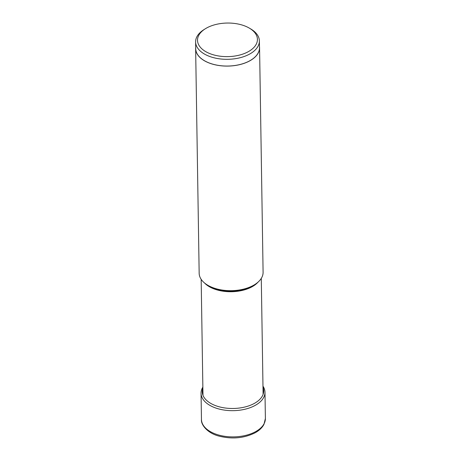 <?xml version="1.0" encoding="UTF-8"?>
<svg xmlns="http://www.w3.org/2000/svg" width="461" height="461" viewBox="0 0 461 461"><rect width="100%" height="100%" fill="white"/><g stroke="black" fill="none" stroke-linecap="round" stroke-linejoin="round"><path stroke-width="0.69" d="M202.863 387.119A31.97 17.921 -0.9 0 0 201.048 393.245A31.97 17.921 -0.9 0 0 220.71 409.42A31.97 17.921 -0.9 0 0 255.302 405.352A31.97 17.921 -0.9 0 0 264.977 392.242A31.97 17.921 -0.9 0 0 262.977 386.174M259.566 47.667L263.093 272.249A31.97 17.921 179.1 0 1 254.841 284.518A31.97 17.921 179.1 0 1 208.216 285.497A31.97 17.921 179.1 0 1 207.796 285.255A31.97 17.921 179.1 0 1 199.164 273.258L195.637 48.676A31.97 17.921 -0.9 0 0 204.69 60.915A31.97 17.921 -0.9 0 0 239.76 64.621A31.97 17.921 -0.9 0 0 259.566 47.667A31.97 17.921 -0.9 0 0 259.468 46.417M195.695 47.42A31.97 17.921 -0.9 0 0 195.637 48.676M259.382 40.937L259.485 47.673A31.89 17.881 179.1 0 1 249.833 60.748A31.89 17.881 179.1 0 1 215.322 64.805A31.89 17.881 179.1 0 1 195.718 48.676L195.608 41.939A31.89 17.881 -0.9 0 0 204.638 54.15A31.89 17.881 -0.9 0 0 249.729 54.018A31.89 17.881 -0.9 0 0 259.382 40.937A31.89 17.881 -0.9 0 0 250.772 28.968L249.332 28.121A29.953 16.792 -0.9 0 0 248.94 27.896A29.953 16.792 -0.9 0 0 205.249 28.813A29.953 16.792 -0.9 0 0 205.998 51.776A29.953 16.792 -0.9 0 0 248.151 51.765A29.953 16.792 -0.9 0 0 249.332 28.121M205.249 28.813L203.837 29.706A31.89 17.881 -0.9 0 0 195.608 41.939M265.392 418.473A31.97 17.921 179.1 0 1 255.711 431.582A31.97 17.921 179.1 0 1 221.119 435.645A31.97 17.921 179.1 0 1 201.463 419.475C200.748 424.472 207.271 433.11 218.831 436.06C232.004 439.385 244.128 438.278 255.204 432.741C259.278 430.482 262.2 427.693 263.957 424.379L265.392 418.473L264.977 392.242M202.875 388.11A30.743 17.236 -0.9 0 0 218.237 406.527A30.743 17.236 -0.9 0 0 254.42 403.369A30.743 17.236 -0.9 0 0 262.995 387.171M204.505 282.956A30.063 16.855 -0.9 0 0 209.617 286.869A30.063 16.855 -0.9 0 0 258.062 282.115M254.841 284.518L253.798 285.175A30.535 17.12 179.1 0 1 209.259 286.114A30.535 17.12 179.1 0 1 208.862 285.883L207.796 285.255M201.048 393.245L201.463 419.475M201.169 279.32L202.984 394.904M261.283 278.375L263.098 393.959"/></g></svg>
